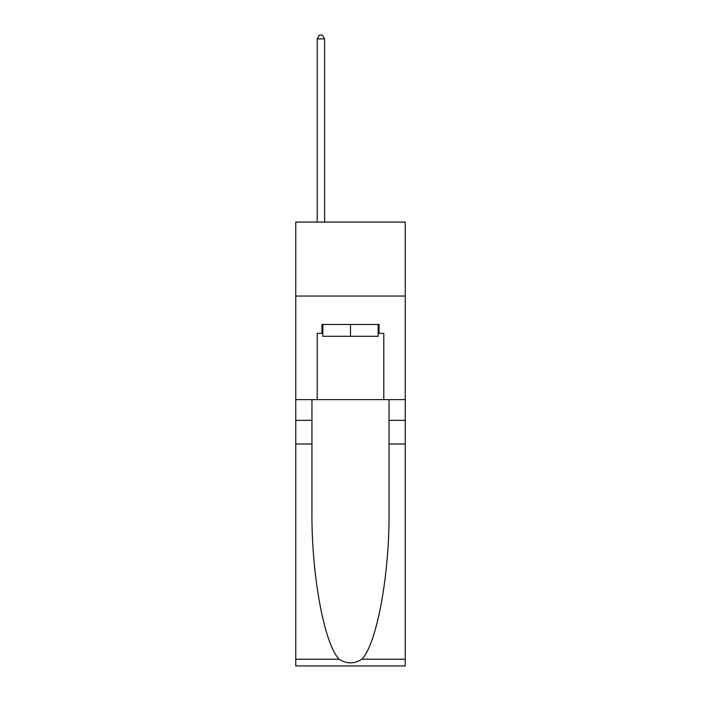 <?xml version="1.0" encoding="UTF-8"?>
<svg xmlns="http://www.w3.org/2000/svg" width="701" height="701" viewBox="0 0 701 701"><rect width="100%" height="100%" fill="white"/><g stroke="black" fill="none" stroke-linecap="round" stroke-linejoin="round"><path stroke-width="1.05" d="M405.248 296.05L405.248 222.068L295.752 222.068L295.752 296.05L405.248 296.05L405.248 399.623L383.789 399.623L383.789 333.334L379.057 333.334L379.057 324.458L321.943 324.458L321.943 333.334L322.828 333.334M378.172 324.458L378.172 336.296L322.828 336.296L322.828 324.458M350.5 324.458L350.5 336.296M361.944 659.203L405.248 659.203L405.248 665.95L295.752 665.95L295.752 444.013L311.954 444.013L311.954 509.995C311.165 573.059 323.967 643.518 339.056 659.203C346.68 664.066 354.312 664.066 361.944 659.203C377.033 643.518 389.835 573.059 389.046 509.995L389.046 399.623M389.046 444.013L405.248 444.013L405.248 399.623M295.752 444.013L295.752 296.05M311.954 399.623L311.954 444.013M405.248 659.203L405.248 444.013M295.752 399.623L317.211 399.623L317.211 333.334L321.943 333.334M317.211 399.623L383.789 399.623M378.172 333.334L379.057 333.334M324.607 222.068L324.607 38.897L317.211 38.897L317.211 222.068M317.211 38.897L319.428 35.05L322.39 35.05L324.607 38.897M389.046 420.337L405.248 420.337M311.954 420.337L295.752 420.337M295.752 659.203L339.056 659.203"/></g></svg>
